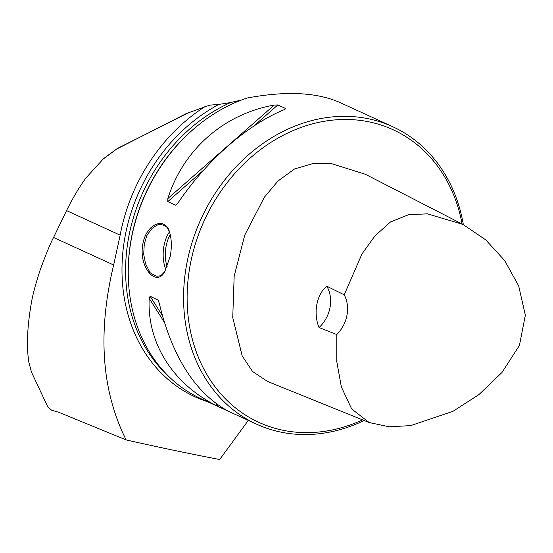 <?xml version="1.0" encoding="UTF-8"?>
<svg xmlns="http://www.w3.org/2000/svg" width="553" height="553" viewBox="0 0 553 553"><rect width="100%" height="100%" fill="white"/><g stroke="black" fill="none" stroke-linecap="round" stroke-linejoin="round"><path stroke-width="0.83" d="M204.963 106.667A168.755 140.227 114.6 0 0 120.146 235.149L113.655 264.998C97.411 332.678 101.579 390.985 126.16 439.932C159.623 447.453 190.799 453.985 219.693 459.522L248.311 420.377M336.777 334.558L336.756 361.448L341.367 386.969L351.68 408.95L369.183 422.554L389.257 426.778L410.616 425.63L452.859 411.391L478.926 394.607L501.958 372.487L519.44 345.438L525.35 315.148L518.666 285.887L504.668 260.546L485.748 239.891L462.944 224.414L427.4 213.838L408.515 214.73L390.501 221.96L374.886 235.965L362.015 253.882L344.215 294.825A31.155 25.887 -65.4 0 1 336.777 334.558L319.06 327.549A31.155 25.887 114.6 0 0 326.795 286.212C316.468 294.431 313.095 313.565 319.06 327.549M462.094 223.979A160.964 133.75 114.6 0 0 326.899 120.858A160.964 133.75 114.6 0 0 190.232 264.79A160.964 133.75 114.6 0 0 362.54 419.872M369.183 422.554L267.458 381.411L252.514 371.464L242.179 355.89L232.744 317.546L234.168 276.168L244.772 235.046L264.438 197.138L278.083 180.935L294.631 168.914L313.081 163.543L331.399 163.605L365.333 174.257L462.944 224.414M126.16 439.932L58.729 412.262L51.588 410.195L47.731 406.773L31.493 372.176L28.832 362.049C26.33 346.088 27.256 325.931 31.604 301.592C32.959 293.864 35.848 283.24 40.272 269.712C45.982 254.048 50.42 243.306 53.572 237.479L113.655 264.998M104.814 157.66L117.478 148.411L189.962 112.135M241.585 99.996L230.58 102.547L218.96 104.399L209.711 105.153L186.396 113.531L116.676 149.061L103.107 159.112L85.957 177.955C79.383 186.928 72.913 197.808 66.547 210.603L53.572 237.479M463.352 224.629A163.564 135.907 114.6 0 0 392.775 126.741L339.646 102.402C316.523 92.24 285.625 90.796 246.942 98.068A163.564 135.907 114.6 0 0 197.283 125.98A163.564 135.907 114.6 0 0 131.393 238.661A163.564 135.907 114.6 0 0 128.289 276.618A163.564 135.907 114.6 0 0 201.216 398.81L256.551 424.151A163.564 135.907 114.6 0 0 364.109 420.508M197.283 125.98L196.723 126.443A162.264 134.828 114.6 0 0 128.268 275.892L128.289 276.618M158.649 301.081L157.805 299.761L159.188 302.968C172.121 356.706 195.015 392.699 227.877 410.948L217.868 406.365C173.213 384.556 147.001 343.351 149.179 298.385L150.077 296.221L158.227 300.189M284.194 109.688L285.569 108.485L284.263 109.66C247.315 124.702 206.718 160.363 177.872 203.124L175.626 205.198L167.78 201.624L167.863 198.534C183.257 149.614 223.854 113.953 274.253 105.077L277.834 104.946L285.569 108.485L285.562 108.969M170.186 256.426L164.822 271.544C156.554 287.767 138.271 267.396 142.868 243.914C146.351 223.315 165.485 216.285 169.626 232.384C171.686 239.401 171.872 247.419 170.186 256.426M392.775 126.741A163.564 135.907 114.6 0 0 186.727 264.009A163.564 135.907 114.6 0 0 256.551 424.151M344.215 294.825L326.795 286.212M169.792 232.889C166.958 226.454 168.091 229.689 167.186 227.974C167.103 226.889 165.084 225.735 161.123 224.504C155.31 224.953 158.566 224.933 156.976 225.154L152.213 228.285C147.879 233.739 145.909 236.739 146.289 237.299L144.264 244.232L143.697 254.304L145.57 263.809L149.379 271.295C148.833 272.152 151.308 273.797 156.824 276.244C161.946 275.74 159.029 275.788 160.411 275.546C160.681 275.933 162.209 274.502 165.001 271.253M230.58 102.547A162.264 134.828 114.6 0 0 129.941 231.071A162.264 134.828 114.6 0 0 169.889 377.533M218.96 104.399A164.345 136.556 114.6 0 0 122.109 263.124A164.345 136.556 114.6 0 0 207.707 401.782M150.077 296.221L162.306 315.445M220.246 406.524L221.131 407.92M149.179 298.385L164.234 322.046M216.182 403.711L217.868 406.365M175.508 205.163L177.928 203.041M167.78 201.624L203.635 170.117M253.675 126.16L277.834 104.946M167.863 198.534L274.253 105.077M165.941 269.601A25.963 13.832 94.7 0 1 169.432 231.942M170.276 234.679A24.408 13.002 -85.3 0 0 167.213 266.85M66.547 210.603L120.146 235.149M116.676 149.061L117.478 148.411M186.396 113.531L187.564 113.068"/></g></svg>
